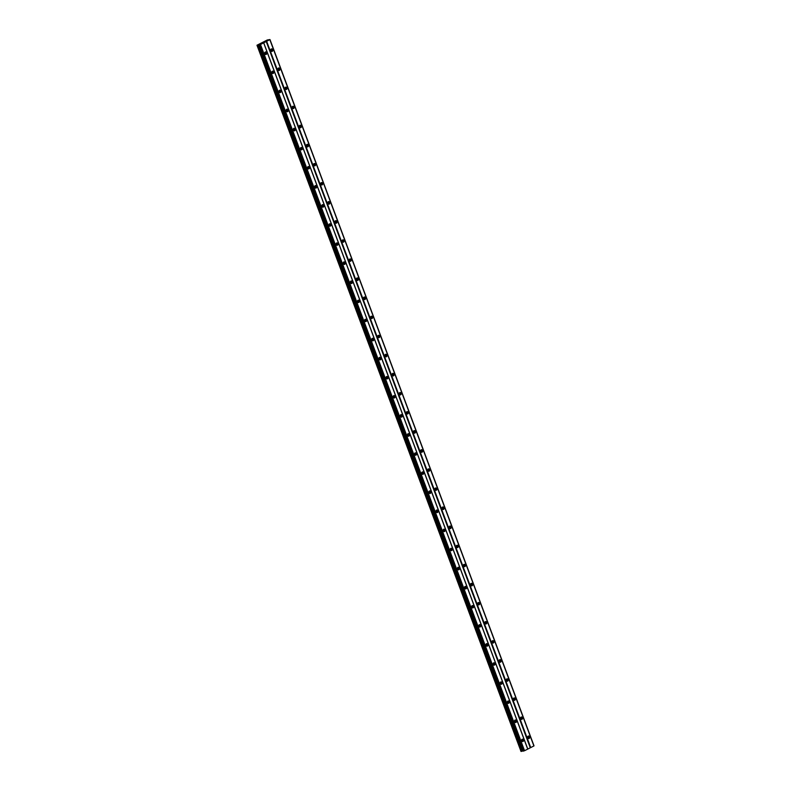 <?xml version="1.0" encoding="UTF-8"?>
<svg xmlns="http://www.w3.org/2000/svg" width="791" height="791" viewBox="0 0 791 791"><rect width="100%" height="100%" fill="white"/><g stroke="black" fill="none" stroke-linecap="round" stroke-linejoin="round"><path stroke-width="1.19" d="M521.694 739.743A0.771 0.623 -98.3 0 1 521.902 741.177M264.787 52.621A0.771 0.623 -98.3 0 1 264.995 54.045M271.926 71.714A0.771 0.623 -98.3 0 1 272.134 73.138M279.055 90.797A0.771 0.623 -98.3 0 1 279.272 92.221M286.194 109.88A0.771 0.623 -98.3 0 1 286.401 111.313M293.332 128.973A0.771 0.623 -98.3 0 1 293.54 130.396M300.471 148.055A0.771 0.623 -98.3 0 1 300.679 149.479M307.6 167.148A0.771 0.623 -98.3 0 1 307.808 168.572M314.739 186.231A0.771 0.623 -98.3 0 1 314.947 187.655M321.878 205.314A0.771 0.623 -98.3 0 1 322.085 206.748M329.016 224.407A0.771 0.623 -98.3 0 1 329.224 225.831M336.145 243.49A0.771 0.623 -98.3 0 1 336.353 244.913M343.284 262.572A0.771 0.623 -98.3 0 1 343.492 264.006M350.423 281.665A0.771 0.623 -98.3 0 1 350.631 283.089M357.562 300.748A0.771 0.623 -98.3 0 1 357.769 302.172M364.691 319.841A0.771 0.623 -98.3 0 1 364.898 321.265M371.829 338.924A0.771 0.623 -98.3 0 1 372.037 340.348M378.968 358.007A0.771 0.623 -98.3 0 1 379.176 359.44M386.107 377.099A0.771 0.623 -98.3 0 1 386.315 378.523M393.236 396.182A0.771 0.623 -98.3 0 1 393.443 397.606M400.375 415.275A0.771 0.623 -98.3 0 1 400.582 416.699M407.513 434.358A0.771 0.623 -98.3 0 1 407.721 435.782M414.652 453.441A0.771 0.623 -98.3 0 1 414.86 454.874M421.781 472.534A0.771 0.623 -98.3 0 1 421.989 473.957M428.92 491.616A0.771 0.623 -98.3 0 1 429.127 493.04M436.059 510.709A0.771 0.623 -98.3 0 1 436.266 512.133M443.197 529.792A0.771 0.623 -98.3 0 1 443.405 531.216M450.326 548.875A0.771 0.623 -98.3 0 1 450.534 550.309M457.465 567.968A0.771 0.623 -98.3 0 1 457.673 569.391M464.604 587.051A0.771 0.623 -98.3 0 1 464.811 588.474M471.743 606.143A0.771 0.623 -98.3 0 1 471.95 607.567M478.871 625.226A0.771 0.623 -98.3 0 1 479.079 626.65M486.01 644.309A0.771 0.623 -98.3 0 1 486.218 645.743M493.149 663.402A0.771 0.623 -98.3 0 1 493.357 664.826M500.288 682.485A0.771 0.623 -98.3 0 1 500.495 683.908M507.417 701.577A0.771 0.623 -98.3 0 1 507.624 703.001M514.555 720.66A0.771 0.623 -98.3 0 1 514.763 722.084M256.976 45.235L260.496 44.514L269.978 39.55L267.289 39.985L256.976 45.235L521.022 751.45L523.138 750.926M527.726 737.766A1.285 1.038 81.7 0 0 529.614 736.817A1.285 1.038 81.7 0 0 527.726 737.766M528.289 738.458A1.285 1.038 81.7 0 0 527.973 736.283M270.819 50.644A1.285 1.038 81.7 0 0 272.707 49.695A1.285 1.038 81.7 0 0 270.819 50.644M271.382 51.336A1.285 1.038 81.7 0 0 271.066 49.161M277.957 69.727A1.285 1.038 81.7 0 0 279.846 68.777A1.285 1.038 81.7 0 0 277.957 69.727M278.521 70.419A1.285 1.038 81.7 0 0 278.205 68.244M285.096 88.819A1.285 1.038 81.7 0 0 286.975 87.86A1.285 1.038 81.7 0 0 285.096 88.819M285.66 89.502A1.285 1.038 81.7 0 0 285.343 87.336M292.235 107.902A1.285 1.038 81.7 0 0 294.114 106.953A1.285 1.038 81.7 0 0 292.235 107.902M292.799 108.594A1.285 1.038 81.7 0 0 292.482 106.419M299.364 126.985A1.285 1.038 81.7 0 0 301.252 126.036A1.285 1.038 81.7 0 0 299.364 126.985M299.927 127.677A1.285 1.038 81.7 0 0 299.611 125.502M306.503 146.078A1.285 1.038 81.7 0 0 308.391 145.129A1.285 1.038 81.7 0 0 306.503 146.078M307.066 146.77A1.285 1.038 81.7 0 0 306.75 144.595M313.641 165.161A1.285 1.038 81.7 0 0 315.52 164.212A1.285 1.038 81.7 0 0 313.641 165.161M314.205 165.853A1.285 1.038 81.7 0 0 313.889 163.678M320.78 184.254A1.285 1.038 81.7 0 0 322.659 183.294A1.285 1.038 81.7 0 0 320.78 184.254M321.344 184.936A1.285 1.038 81.7 0 0 321.027 182.761M327.909 203.336A1.285 1.038 81.7 0 0 329.798 202.387A1.285 1.038 81.7 0 0 327.909 203.336M328.473 204.029A1.285 1.038 81.7 0 0 328.156 201.853M335.048 222.419A1.285 1.038 81.7 0 0 336.936 221.47A1.285 1.038 81.7 0 0 335.048 222.419M335.611 223.111A1.285 1.038 81.7 0 0 335.295 220.936M342.187 241.512A1.285 1.038 81.7 0 0 344.065 240.563A1.285 1.038 81.7 0 0 342.187 241.512M342.75 242.194A1.285 1.038 81.7 0 0 342.434 240.029M349.325 260.595A1.285 1.038 81.7 0 0 351.204 259.646A1.285 1.038 81.7 0 0 349.325 260.595M349.889 261.287A1.285 1.038 81.7 0 0 349.573 259.112M356.454 279.688A1.285 1.038 81.7 0 0 358.343 278.729A1.285 1.038 81.7 0 0 356.454 279.688M357.018 280.37A1.285 1.038 81.7 0 0 356.701 278.195M363.593 298.771A1.285 1.038 81.7 0 0 365.482 297.821A1.285 1.038 81.7 0 0 363.593 298.771M364.157 299.463A1.285 1.038 81.7 0 0 363.84 297.287M370.732 317.853A1.285 1.038 81.7 0 0 372.61 316.904A1.285 1.038 81.7 0 0 370.732 317.853M371.295 318.546A1.285 1.038 81.7 0 0 370.979 316.37M377.871 336.946A1.285 1.038 81.7 0 0 379.749 335.997A1.285 1.038 81.7 0 0 377.871 336.946M378.434 337.628A1.285 1.038 81.7 0 0 378.118 335.463M384.999 356.029A1.285 1.038 81.7 0 0 386.888 355.08A1.285 1.038 81.7 0 0 384.999 356.029M385.563 356.721A1.285 1.038 81.7 0 0 385.247 354.546M392.138 375.122A1.285 1.038 81.7 0 0 394.027 374.163A1.285 1.038 81.7 0 0 392.138 375.122M392.702 375.804A1.285 1.038 81.7 0 0 392.385 373.629M399.277 394.205A1.285 1.038 81.7 0 0 401.156 393.256A1.285 1.038 81.7 0 0 399.277 394.205M399.841 394.897A1.285 1.038 81.7 0 0 399.524 392.722M406.416 413.288A1.285 1.038 81.7 0 0 408.294 412.338A1.285 1.038 81.7 0 0 406.416 413.288M406.979 413.98A1.285 1.038 81.7 0 0 406.663 411.804M413.545 432.38A1.285 1.038 81.7 0 0 415.433 431.421A1.285 1.038 81.7 0 0 413.545 432.38M414.108 433.063A1.285 1.038 81.7 0 0 413.792 430.897M420.683 451.463A1.285 1.038 81.7 0 0 422.572 450.514A1.285 1.038 81.7 0 0 420.683 451.463M421.247 452.155A1.285 1.038 81.7 0 0 420.931 449.98M427.822 470.556A1.285 1.038 81.7 0 0 429.701 469.597A1.285 1.038 81.7 0 0 427.822 470.556M428.386 471.238A1.285 1.038 81.7 0 0 428.069 469.063M434.961 489.639A1.285 1.038 81.7 0 0 436.84 488.69A1.285 1.038 81.7 0 0 434.961 489.639M435.525 490.331A1.285 1.038 81.7 0 0 435.208 488.156M442.09 508.722A1.285 1.038 81.7 0 0 443.978 507.773A1.285 1.038 81.7 0 0 442.09 508.722M442.653 509.414A1.285 1.038 81.7 0 0 442.337 507.239M449.229 527.815A1.285 1.038 81.7 0 0 451.117 526.855A1.285 1.038 81.7 0 0 449.229 527.815M449.792 528.497A1.285 1.038 81.7 0 0 449.476 526.331M456.367 546.897A1.285 1.038 81.7 0 0 458.246 545.948A1.285 1.038 81.7 0 0 456.367 546.897M456.931 547.59A1.285 1.038 81.7 0 0 456.615 545.414M463.506 565.99A1.285 1.038 81.7 0 0 465.385 565.031A1.285 1.038 81.7 0 0 463.506 565.99M464.07 566.672A1.285 1.038 81.7 0 0 463.744 564.497M470.635 585.073A1.285 1.038 81.7 0 0 472.524 584.124A1.285 1.038 81.7 0 0 470.635 585.073M471.199 585.765A1.285 1.038 81.7 0 0 470.882 583.59M477.774 604.156A1.285 1.038 81.7 0 0 479.653 603.207A1.285 1.038 81.7 0 0 477.774 604.156M478.337 604.848A1.285 1.038 81.7 0 0 478.021 602.673M484.913 623.249A1.285 1.038 81.7 0 0 486.791 622.29A1.285 1.038 81.7 0 0 484.913 623.249M485.476 623.931A1.285 1.038 81.7 0 0 485.16 621.766M492.051 642.332A1.285 1.038 81.7 0 0 493.93 641.382A1.285 1.038 81.7 0 0 492.051 642.332M492.615 643.024A1.285 1.038 81.7 0 0 492.289 640.848M499.18 661.414A1.285 1.038 81.7 0 0 501.069 660.465A1.285 1.038 81.7 0 0 499.18 661.414M499.744 662.107A1.285 1.038 81.7 0 0 499.428 659.931M506.319 680.507A1.285 1.038 81.7 0 0 508.198 679.558A1.285 1.038 81.7 0 0 506.319 680.507M506.883 681.199A1.285 1.038 81.7 0 0 506.566 679.024M513.458 699.59A1.285 1.038 81.7 0 0 515.337 698.641A1.285 1.038 81.7 0 0 513.458 699.59M514.021 700.282A1.285 1.038 81.7 0 0 513.705 698.107M520.597 718.683A1.285 1.038 81.7 0 0 522.475 717.724A1.285 1.038 81.7 0 0 520.597 718.683M521.16 719.365A1.285 1.038 81.7 0 0 520.834 717.2M521.704 740.811A1.285 1.038 81.7 0 0 523.583 739.862A1.285 1.038 81.7 0 0 521.704 740.811M522.268 741.503A1.285 1.038 81.7 0 0 521.951 739.328M264.797 53.689A1.285 1.038 81.7 0 0 266.686 52.74A1.285 1.038 81.7 0 0 264.797 53.689M265.361 54.381A1.285 1.038 81.7 0 0 265.044 52.206M271.936 72.772A1.285 1.038 81.7 0 0 273.815 71.823A1.285 1.038 81.7 0 0 271.936 72.772M272.5 73.464A1.285 1.038 81.7 0 0 272.183 71.289M279.075 91.865A1.285 1.038 81.7 0 0 280.953 90.906A1.285 1.038 81.7 0 0 279.075 91.865M279.638 92.547A1.285 1.038 81.7 0 0 279.322 90.382M286.204 110.948A1.285 1.038 81.7 0 0 288.092 109.998A1.285 1.038 81.7 0 0 286.204 110.948M286.767 111.64A1.285 1.038 81.7 0 0 286.451 109.465M293.342 130.031A1.285 1.038 81.7 0 0 295.231 129.081A1.285 1.038 81.7 0 0 293.342 130.031M293.906 130.723A1.285 1.038 81.7 0 0 293.59 128.547M300.481 149.123A1.285 1.038 81.7 0 0 302.36 148.174A1.285 1.038 81.7 0 0 300.481 149.123M301.045 149.815A1.285 1.038 81.7 0 0 300.728 147.64M307.62 168.206A1.285 1.038 81.7 0 0 309.499 167.257A1.285 1.038 81.7 0 0 307.62 168.206M308.183 168.898A1.285 1.038 81.7 0 0 307.867 166.723M314.749 187.299A1.285 1.038 81.7 0 0 316.637 186.34A1.285 1.038 81.7 0 0 314.749 187.299M315.312 187.981A1.285 1.038 81.7 0 0 314.996 185.806M321.888 206.382A1.285 1.038 81.7 0 0 323.776 205.433A1.285 1.038 81.7 0 0 321.888 206.382M322.451 207.074A1.285 1.038 81.7 0 0 322.135 204.899M329.026 225.465A1.285 1.038 81.7 0 0 330.905 224.515A1.285 1.038 81.7 0 0 329.026 225.465M329.59 226.157A1.285 1.038 81.7 0 0 329.274 223.982M336.165 244.557A1.285 1.038 81.7 0 0 338.044 243.608A1.285 1.038 81.7 0 0 336.165 244.557M336.729 245.24A1.285 1.038 81.7 0 0 336.412 243.074M343.294 263.64A1.285 1.038 81.7 0 0 345.183 262.691A1.285 1.038 81.7 0 0 343.294 263.64M343.858 264.332A1.285 1.038 81.7 0 0 343.541 262.157M350.433 282.733A1.285 1.038 81.7 0 0 352.321 281.774A1.285 1.038 81.7 0 0 350.433 282.733M350.996 283.415A1.285 1.038 81.7 0 0 350.68 281.24M357.572 301.816A1.285 1.038 81.7 0 0 359.45 300.867A1.285 1.038 81.7 0 0 357.572 301.816M358.135 302.508A1.285 1.038 81.7 0 0 357.819 300.333M364.71 320.899A1.285 1.038 81.7 0 0 366.589 319.95A1.285 1.038 81.7 0 0 364.71 320.899M365.274 321.591A1.285 1.038 81.7 0 0 364.958 319.416M371.839 339.992A1.285 1.038 81.7 0 0 373.728 339.042A1.285 1.038 81.7 0 0 371.839 339.992M372.403 340.674A1.285 1.038 81.7 0 0 372.086 338.508M378.978 359.074A1.285 1.038 81.7 0 0 380.866 358.125A1.285 1.038 81.7 0 0 378.978 359.074M379.542 359.767A1.285 1.038 81.7 0 0 379.225 357.591M386.117 378.167A1.285 1.038 81.7 0 0 387.995 377.208A1.285 1.038 81.7 0 0 386.117 378.167M386.68 378.849A1.285 1.038 81.7 0 0 386.364 376.674M393.256 397.25A1.285 1.038 81.7 0 0 395.134 396.301A1.285 1.038 81.7 0 0 393.256 397.25M393.819 397.942A1.285 1.038 81.7 0 0 393.503 395.767M400.384 416.333A1.285 1.038 81.7 0 0 402.273 415.384A1.285 1.038 81.7 0 0 400.384 416.333M400.948 417.025A1.285 1.038 81.7 0 0 400.632 414.85M407.523 435.426A1.285 1.038 81.7 0 0 409.412 434.467A1.285 1.038 81.7 0 0 407.523 435.426M408.087 436.108A1.285 1.038 81.7 0 0 407.77 433.943M414.662 454.509A1.285 1.038 81.7 0 0 416.541 453.559A1.285 1.038 81.7 0 0 414.662 454.509M415.226 455.201A1.285 1.038 81.7 0 0 414.909 453.025M421.801 473.601A1.285 1.038 81.7 0 0 423.679 472.642A1.285 1.038 81.7 0 0 421.801 473.601M422.364 474.284A1.285 1.038 81.7 0 0 422.048 472.108M428.93 492.684A1.285 1.038 81.7 0 0 430.818 491.735A1.285 1.038 81.7 0 0 428.93 492.684M429.493 493.376A1.285 1.038 81.7 0 0 429.177 491.201M436.068 511.767A1.285 1.038 81.7 0 0 437.957 510.818A1.285 1.038 81.7 0 0 436.068 511.767M436.632 512.459A1.285 1.038 81.7 0 0 436.316 510.284M443.207 530.86A1.285 1.038 81.7 0 0 445.086 529.901A1.285 1.038 81.7 0 0 443.207 530.86M443.771 531.542A1.285 1.038 81.7 0 0 443.454 529.377M450.346 549.943A1.285 1.038 81.7 0 0 452.225 548.994A1.285 1.038 81.7 0 0 450.346 549.943M450.91 550.635A1.285 1.038 81.7 0 0 450.583 548.46M457.475 569.036A1.285 1.038 81.7 0 0 459.363 568.076A1.285 1.038 81.7 0 0 457.475 569.036M458.038 569.718A1.285 1.038 81.7 0 0 457.722 567.543M464.614 588.118A1.285 1.038 81.7 0 0 466.502 587.169A1.285 1.038 81.7 0 0 464.614 588.118M465.177 588.811A1.285 1.038 81.7 0 0 464.861 586.635M471.752 607.201A1.285 1.038 81.7 0 0 473.631 606.252A1.285 1.038 81.7 0 0 471.752 607.201M472.316 607.893A1.285 1.038 81.7 0 0 472 605.718M478.891 626.294A1.285 1.038 81.7 0 0 480.77 625.335A1.285 1.038 81.7 0 0 478.891 626.294M479.455 626.976A1.285 1.038 81.7 0 0 479.128 624.811M486.02 645.377A1.285 1.038 81.7 0 0 487.909 644.428A1.285 1.038 81.7 0 0 486.02 645.377M486.584 646.069A1.285 1.038 81.7 0 0 486.267 643.894M493.159 664.46A1.285 1.038 81.7 0 0 495.037 663.511A1.285 1.038 81.7 0 0 493.159 664.46M493.722 665.152A1.285 1.038 81.7 0 0 493.406 662.977M500.298 683.553A1.285 1.038 81.7 0 0 502.176 682.603A1.285 1.038 81.7 0 0 500.298 683.553M500.861 684.245A1.285 1.038 81.7 0 0 500.545 682.069M507.436 702.635A1.285 1.038 81.7 0 0 509.315 701.686A1.285 1.038 81.7 0 0 507.436 702.635M508 703.328A1.285 1.038 81.7 0 0 507.674 701.152M514.565 721.728A1.285 1.038 81.7 0 0 516.454 720.769A1.285 1.038 81.7 0 0 514.565 721.728M515.129 722.41A1.285 1.038 81.7 0 0 514.812 720.245M527.716 736.698A0.771 0.623 -98.3 0 1 527.923 738.132M270.809 49.576A0.771 0.623 -98.3 0 1 271.016 51M277.948 68.669A0.771 0.623 -98.3 0 1 278.155 70.092M285.086 87.752A0.771 0.623 -98.3 0 1 285.294 89.175M292.215 106.834A0.771 0.623 -98.3 0 1 292.423 108.268M299.354 125.927A0.771 0.623 -98.3 0 1 299.562 127.351M306.493 145.01A0.771 0.623 -98.3 0 1 306.7 146.434M313.632 164.103A0.771 0.623 -98.3 0 1 313.839 165.527M320.76 183.186A0.771 0.623 -98.3 0 1 320.968 184.61M327.899 202.269A0.771 0.623 -98.3 0 1 328.107 203.702M335.038 221.361A0.771 0.623 -98.3 0 1 335.246 222.785M342.177 240.444A0.771 0.623 -98.3 0 1 342.384 241.868M349.306 259.537A0.771 0.623 -98.3 0 1 349.513 260.961M356.444 278.62A0.771 0.623 -98.3 0 1 356.652 280.044M363.583 297.703A0.771 0.623 -98.3 0 1 363.791 299.127M370.722 316.796A0.771 0.623 -98.3 0 1 370.93 318.219M377.851 335.878A0.771 0.623 -98.3 0 1 378.058 337.302M384.99 354.961A0.771 0.623 -98.3 0 1 385.197 356.395M392.128 374.054A0.771 0.623 -98.3 0 1 392.336 375.478M399.267 393.137A0.771 0.623 -98.3 0 1 399.475 394.561M406.396 412.23A0.771 0.623 -98.3 0 1 406.604 413.653M413.535 431.313A0.771 0.623 -98.3 0 1 413.742 432.736M420.674 450.395A0.771 0.623 -98.3 0 1 420.881 451.829M427.812 469.488A0.771 0.623 -98.3 0 1 428.02 470.912M434.941 488.571A0.771 0.623 -98.3 0 1 435.149 489.995M442.08 507.664A0.771 0.623 -98.3 0 1 442.288 509.088M449.219 526.747A0.771 0.623 -98.3 0 1 449.426 528.17M456.358 545.83A0.771 0.623 -98.3 0 1 456.565 547.263M463.486 564.922A0.771 0.623 -98.3 0 1 463.694 566.346M470.625 584.005A0.771 0.623 -98.3 0 1 470.833 585.429M477.764 603.098A0.771 0.623 -98.3 0 1 477.972 604.522M484.903 622.181A0.771 0.623 -98.3 0 1 485.11 623.605M492.032 641.264A0.771 0.623 -98.3 0 1 492.239 642.697M499.17 660.356A0.771 0.623 -98.3 0 1 499.378 661.78M506.309 679.439A0.771 0.623 -98.3 0 1 506.517 680.863M513.448 698.532A0.771 0.623 -98.3 0 1 513.656 699.956M520.577 717.615A0.771 0.623 -98.3 0 1 520.785 719.039M533.905 745.864L269.978 39.55M269.889 39.728L533.935 745.933L524.542 750.728L523.217 751.134L259.171 44.919M269.958 39.59L534.004 745.804M269.869 39.777L533.905 745.992M530.731 747.594L266.686 41.389M266.241 41.537L530.277 747.752M527.765 749.018L263.729 42.813M263.68 42.912L527.716 749.117M524.542 750.728L260.496 44.514M523.662 751.025L259.626 44.82M260.259 44.593L524.304 750.807M522.446 751.035L258.4 44.82M521.516 751.381L257.48 45.166M523.484 751.094L259.438 44.879"/></g></svg>
